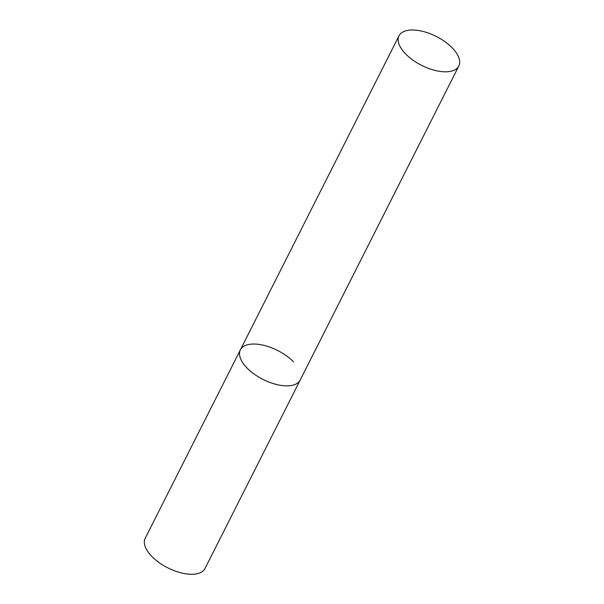 <?xml version="1.0" encoding="UTF-8"?>
<svg xmlns="http://www.w3.org/2000/svg" width="604" height="604" viewBox="0 0 604 604"><rect width="100%" height="100%" fill="white"/><g stroke="black" fill="none" stroke-linecap="round" stroke-linejoin="round"><path stroke-width="0.91" d="M399.017 35.795A33.499 16.21 26.8 0 0 412.834 60.068A33.499 16.21 26.8 0 0 448.999 71.604A33.499 16.21 26.8 0 0 458.829 66.01A33.499 16.21 26.8 0 0 445.012 41.736A33.499 16.21 26.8 0 0 408.848 30.2A33.499 16.21 26.8 0 0 399.017 35.795L240.384 349.837A33.499 16.21 26.8 0 0 254.201 374.11A33.499 16.21 26.8 0 0 290.365 385.646A33.499 16.21 26.8 0 0 300.196 380.052A33.499 16.21 -153.2 0 1 277.47 384.718A33.499 16.21 -153.2 0 1 246.953 367.927A33.499 16.21 -153.2 0 1 240.384 349.837A33.499 16.21 -153.2 0 1 263.11 345.171A33.499 16.21 -153.2 0 1 293.627 361.962M458.829 66.01L205.013 568.477A33.499 16.21 -153.2 0 1 182.287 573.143A33.499 16.21 -153.2 0 1 151.77 556.352A33.499 16.21 -153.2 0 1 145.209 538.262L240.384 349.837"/></g></svg>
